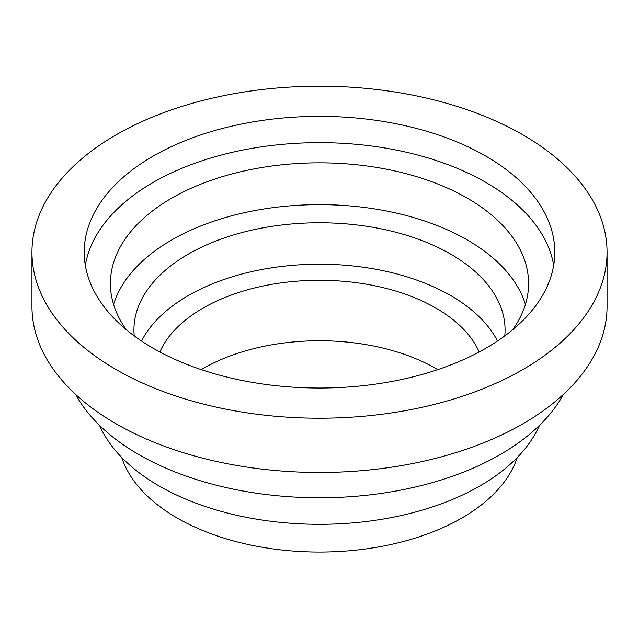 <?xml version="1.0" encoding="UTF-8"?>
<svg xmlns="http://www.w3.org/2000/svg" width="639" height="639" viewBox="0 0 639 639"><rect width="100%" height="100%" fill="white"/><g stroke="black" fill="none" stroke-linecap="round" stroke-linejoin="round"><path stroke-width="0.96" d="M31.95 252.197L31.95 306.456A287.55 166.012 0 0 0 116.17 423.849A287.55 166.012 0 0 0 429.544 459.84A287.55 166.012 0 0 0 607.05 306.456L607.05 252.197A287.55 166.012 0 0 0 522.83 134.805A287.55 166.012 0 0 0 209.456 98.821A287.55 166.012 0 0 0 31.95 252.197A287.55 166.012 0 0 0 116.17 369.59A287.55 166.012 0 0 0 429.544 405.573A287.55 166.012 0 0 0 607.05 252.197M75.65 394.447A255.6 147.569 0 0 0 138.767 454.553A255.6 147.569 0 0 0 563.35 394.447M99.548 425.382A226.845 130.971 0 0 0 159.095 485.952A226.845 130.971 0 0 0 379.814 519.595A226.845 130.971 0 0 0 539.452 425.382M121.737 457.5A201.285 116.21 0 0 0 177.171 518.029A201.285 116.21 0 0 0 378.799 546.904A201.285 116.21 0 0 0 517.263 457.5M479.17 351.969A164.734 95.107 0 0 0 435.982 308.126A164.734 95.107 0 0 0 275.816 283.668A164.734 95.107 0 0 0 159.83 351.969M437.747 369.638A164.734 95.107 0 0 0 435.982 368.599A164.734 95.107 0 0 0 201.253 369.638M497.485 341.034A185.566 107.136 0 0 0 450.719 295.585A185.566 107.136 0 0 0 141.515 341.034M504.77 335.922A185.566 107.136 0 0 0 505.066 329.9A185.566 107.136 0 0 0 450.719 254.146A185.566 107.136 0 0 0 248.483 230.919A185.566 107.136 0 0 0 133.934 329.9A185.566 107.136 0 0 0 134.23 335.922M525.426 304.452A209.081 120.715 0 0 0 467.341 239.992A209.081 120.715 0 0 0 256.574 210.231A209.081 120.715 0 0 0 113.574 304.452M512.646 329.764A209.081 120.715 0 0 0 528.581 283.548A209.081 120.715 0 0 0 467.341 198.194A209.081 120.715 0 0 0 239.489 172.027A209.081 120.715 0 0 0 110.419 283.548A209.081 120.715 0 0 0 126.354 329.764M553.678 265.337A235.28 135.835 0 0 0 485.872 182.427A235.28 135.835 0 0 0 240.096 150.612A235.28 135.835 0 0 0 85.322 265.337M485.872 156.148A235.28 135.835 0 0 0 229.465 126.698A235.28 135.835 0 0 0 84.22 252.197A235.28 135.835 0 0 0 153.128 348.247A235.28 135.835 0 0 0 409.535 377.697A235.28 135.835 0 0 0 554.78 252.197A235.28 135.835 0 0 0 485.872 156.148"/></g></svg>
